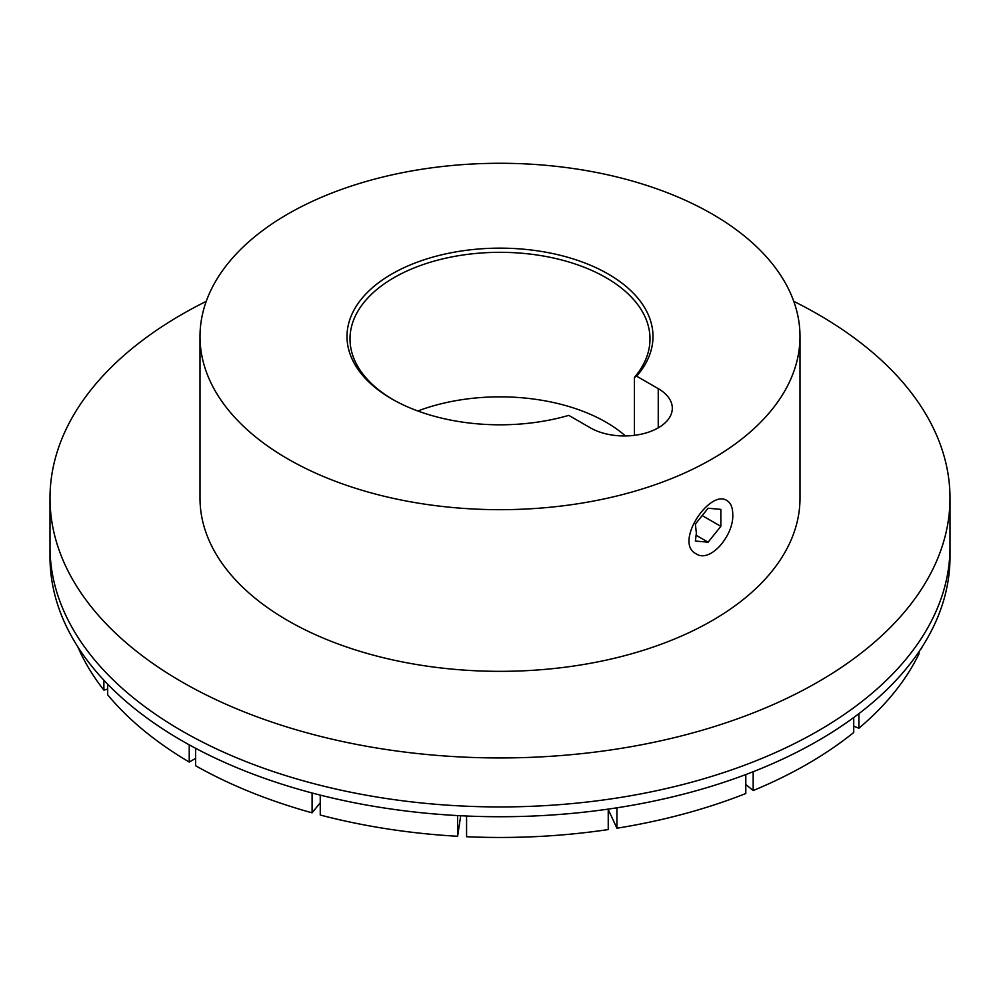 <?xml version="1.0" encoding="UTF-8"?>
<svg xmlns="http://www.w3.org/2000/svg" width="1000" height="1000" viewBox="0 0 1000 1000"><rect width="100%" height="100%" fill="white"/><g stroke="black" fill="none" stroke-linecap="round" stroke-linejoin="round"><path stroke-width="1.5" d="M636.663 376.188L658.25 388.65A48 27.713 180 0 1 672.312 408.25A48 27.713 180 0 1 642.675 433.85A48 27.713 180 0 1 590.363 427.837L568.787 415.375A153 88.338 0 0 1 391.812 398.938A153 88.338 0 0 1 380.938 281A153 88.338 0 0 1 582.9 262.238A153 88.338 0 0 1 636.663 376.188L634.425 377.35A150 86.6 0 0 0 650 338.925A150 86.6 0 0 0 500 252.325A150 86.6 0 0 0 350 338.925A150 86.6 0 0 0 392.887 399.55M625.425 435.95A150 86.6 0 0 0 417.837 410.988M634.425 377.35L634.425 435.337M287.863 458.95A300 173.2 0 0 0 614.8 496.5A300 173.2 0 0 0 800 336.475A300 173.2 0 0 0 500 163.275A300 173.2 0 0 0 200 336.475A300 173.2 0 0 0 287.863 458.95M200 336.475L200 498.137A300 173.2 0 0 0 287.863 620.612A300 173.2 0 0 0 614.8 658.162A300 173.2 0 0 0 800 498.137L800 336.475M732.763 514.338C734 535.388 710.075 563.488 696.2 553.837C673.525 542.95 709.938 488.575 726.95 500.588C730.763 502.912 732.7 507.488 732.763 514.338M206.238 301.337A450 259.8 0 0 0 50 498.137L50 556.925A450 259.8 0 0 0 181.8 740.638A450 259.8 0 0 0 672.212 796.963A450 259.8 0 0 0 950 556.925L950 547.137A450 259.8 0 0 1 672.212 787.163A450 259.8 0 0 1 181.8 730.837A450 259.8 0 0 1 50 547.137A450 259.8 0 0 0 181.8 730.837A450 259.8 0 0 0 672.212 787.163A450 259.8 0 0 0 950 547.137L950 498.137A450 259.8 0 0 0 793.763 301.337M50 498.137A450 259.8 0 0 0 181.8 681.85A450 259.8 0 0 0 672.212 738.175A450 259.8 0 0 0 950 498.137M696.363 533.125L695.375 524.075L708.1 508.237L720.837 509.375L720.837 526.35L708.1 542.188L695.375 541.05L696.363 533.125L695.375 524.075L708.1 508.237L720.837 509.375L720.837 526.35L703.175 516.15L720.837 526.35L708.1 542.188L696.287 535.363L708.1 542.188L695.375 541.05L696.363 533.125M195.613 748.275L195.613 765.738A435 251.15 0 0 0 312.087 812.825L320.25 802.725L312.087 812.825L312.087 793L312.087 812.825A435 251.15 0 0 1 195.613 765.738L195.613 748.275M320.25 795.113L320.25 815.025A435 251.15 0 0 0 457.612 836.275L460.712 815.75M457.612 815.575L457.612 836.275M466.575 816.012L466.575 836.725A435 251.15 0 0 0 608.237 829.575L608.237 809.112M608.237 809.5L616.925 828.225A435 251.15 0 0 0 745.8 793.525L745.8 774.55M616.925 807.812L616.925 828.225M745.8 784.475L753.175 790.55A435 251.15 0 0 0 853.725 732.5L853.725 717.525M753.175 771.712L753.175 790.55M853.725 726.15L858.888 728.238A435 251.15 0 0 0 918.988 653.838L918.988 651.7M858.888 713.662L858.888 728.238M920.95 648.763L921.325 648.812A435 251.15 0 0 0 922.163 646.9M77.838 646.9A435 251.15 0 0 0 103.875 690.1L107.675 689.075M103.875 680.2L103.875 690.1M107.675 684.188L107.675 694.812A435 251.15 0 0 0 189.237 762.062L195.613 758.388M189.237 744.837L189.237 762.062M658.25 388.65L658.25 427.837"/></g></svg>
